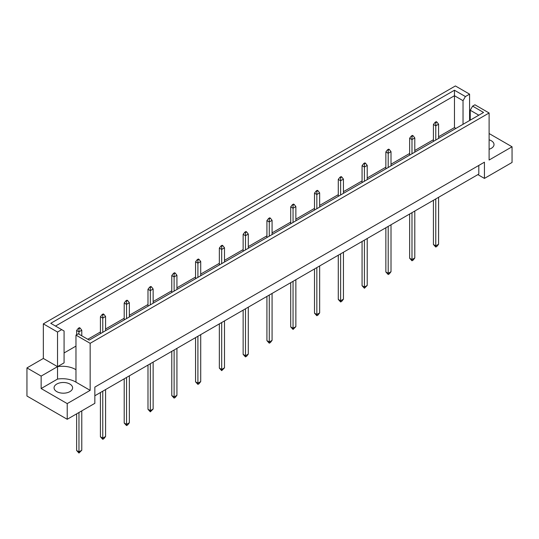 <?xml version="1.0" encoding="UTF-8"?>
<svg xmlns="http://www.w3.org/2000/svg" width="539" height="539" viewBox="0 0 539 539"><rect width="100%" height="100%" fill="white"/><g stroke="black" fill="none" stroke-linecap="round" stroke-linejoin="round"><path stroke-width="0.81" d="M489.109 139.81A9.271 5.35 180 0 1 491.305 140.753A9.271 5.35 180 0 1 494.02 144.533A9.271 5.35 180 0 1 489.109 149.263M69.888 384.058A9.271 5.35 0 0 0 59.782 382.892A9.271 5.35 0 0 0 54.062 387.837A9.271 5.35 0 0 0 56.777 391.624A9.271 5.35 0 0 0 66.883 392.783A9.271 5.35 0 0 0 72.603 387.837A9.271 5.35 0 0 0 69.888 384.058M90.161 343.316L75.972 335.123L75.972 382.164L90.161 390.357L67.22 403.603L67.22 419.281L94.844 403.334L94.844 387.11L484.426 162.192L484.426 178.409L512.05 162.461L512.05 146.783L489.109 160.029L489.109 112.988L90.161 343.316L90.161 390.357M75.972 369.727A18.542 10.706 0 0 0 75.453 369.41A18.542 10.706 0 0 0 57.525 366.648L57.525 332.044L61.702 329.632L64.08 331.007L64.08 362.862L57.525 366.648L57.525 379.079A18.542 10.706 180 0 1 75.453 381.848A18.542 10.706 180 0 1 75.972 382.164M94.844 395.761L478.807 174.084L478.807 165.433M26.95 367.915L41.139 376.107L57.525 366.648L43.336 358.455L26.95 367.915L26.95 396.03L67.22 419.281M43.336 358.455L43.336 323.851L455.394 85.95L469.584 94.143L465.406 96.555L463.028 100.678L454.458 95.726L55.51 326.055M470.237 111.984L469.584 112.368M455.9 128.417L454.458 127.588L438.584 136.751M433.43 139.722L414.794 150.482M409.647 153.46L391.011 164.22M385.857 167.191L367.221 177.951M362.073 180.922L343.437 191.682M338.283 194.66L319.647 205.413M314.5 208.391L295.864 219.151M290.71 222.122L272.074 232.882M266.926 235.853L248.29 246.613M243.136 249.591L224.5 260.35M219.353 263.322L200.717 274.082M195.563 277.053L176.927 287.813M171.779 290.791L153.143 301.55M147.989 304.522L129.353 315.281M124.206 318.253L105.57 329.012M100.416 331.99L87.783 339.28M75.972 346.099L64.08 352.964M61.702 329.632L50.754 323.312L454.458 90.235L465.406 96.555M57.525 332.044L43.336 323.851M469.584 120.52L469.584 94.143M489.109 133.531L512.05 146.783M67.22 403.603L41.139 388.545L57.525 379.079M41.139 376.107L41.139 388.545M75.972 335.123L78.276 333.796L89.225 340.116L483.564 112.449L472.615 106.129L474.92 104.795L489.109 112.988M484.426 178.409L477.871 174.623M454.458 127.588L454.458 90.235M463.028 124.3L463.028 100.678M470.237 120.143L470.237 110.246L472.615 106.129M478.807 115.191L470.237 110.246M80.095 328.042L79.442 327.665L78.317 328.312L78.97 328.689L80.095 328.042L81.78 330.205L78.97 331.829L78.97 334.193M78.97 328.689L78.97 331.829L76.632 330.474L76.632 334.746M76.632 413.844L76.632 450.503L78.97 451.857L81.78 450.233L81.78 410.873M78.97 412.497L78.97 453.05L76.632 450.503M81.78 450.233L78.97 453.05M81.78 335.817L81.78 330.205M76.632 330.474L78.317 328.312M103.886 314.304L103.225 313.927L102.1 314.581L102.76 314.958L103.886 314.304L105.57 316.467L102.76 318.091L102.76 332.3M102.76 314.958L102.76 318.091L100.416 316.743L100.416 333.654M100.416 392.547L100.416 436.772L102.76 438.126L105.57 436.502L105.57 389.569M102.76 391.193L102.76 439.312L100.416 436.772M105.57 436.502L103.886 438.665L102.76 439.312M105.57 330.676L105.57 316.467M100.416 316.743L102.1 314.581M127.669 300.573L127.015 300.196L125.89 300.843L126.544 301.22L127.669 300.573L129.353 302.736L126.544 304.36L126.544 318.569M126.544 301.22L126.544 304.36L124.206 303.006L124.206 319.917M124.206 378.809L124.206 423.041L126.544 424.388L129.353 422.771L129.353 375.838M126.544 377.462L126.544 425.581L124.206 423.041M129.353 422.771L127.669 424.934L126.544 425.581M129.353 316.945L129.353 302.736M124.206 303.006L125.89 300.843M151.459 286.842L150.799 286.465L149.674 287.112L150.334 287.489L151.459 286.842L153.143 289.005L150.334 290.629L150.334 304.838M150.334 287.489L150.334 290.629L147.989 289.275L147.989 306.186M147.989 365.078L147.989 409.303L150.334 410.657L153.143 409.034L153.143 362.107M150.334 363.724L150.334 411.85L147.989 409.303M153.143 409.034L150.334 411.85M153.143 303.214L153.143 289.005M147.989 289.275L149.674 287.112M175.242 273.111L174.589 272.727L173.464 273.381L174.117 273.758L175.242 273.111L176.927 275.274L174.117 276.891L174.117 291.1M174.117 273.758L174.117 276.891L171.779 275.544L171.779 292.455M171.779 351.347L171.779 395.572L174.117 396.926L176.927 395.303L176.927 348.369M174.117 349.993L174.117 398.112L171.779 395.572M176.927 395.303L175.242 397.465L174.117 398.112M176.927 289.477L176.927 275.274M171.779 275.544L173.464 273.381M199.032 259.374L198.372 258.996L197.247 259.643L197.907 260.027L199.032 259.374L200.717 261.536L197.907 263.16L197.907 277.369M197.907 260.027L197.907 263.16L195.563 261.806L195.563 278.717M195.563 337.609L195.563 381.841L197.907 383.189L200.717 381.572L200.717 334.638M197.907 336.262L197.907 384.381L195.563 381.841M200.717 381.572L199.032 383.734L197.907 384.381M200.717 275.746L200.717 261.536M195.563 261.806L197.247 259.643M222.816 245.643L222.162 245.265L221.037 245.912L221.691 246.289L222.816 245.643L224.5 247.805L221.691 249.429L221.691 263.638M221.691 246.289L221.691 249.429L219.353 248.075L219.353 264.986M219.353 323.878L219.353 368.103L221.691 369.458L224.5 367.834L224.5 320.907M221.691 322.524L221.691 370.65L219.353 368.103M224.5 367.834L221.691 370.65M224.5 262.015L224.5 247.805M219.353 248.075L221.037 245.912M246.606 231.911L245.946 231.527L244.821 232.181L245.481 232.558L246.606 231.911L248.29 234.074L245.481 235.691L245.481 249.901M245.481 232.558L245.481 235.691L243.136 234.344L243.136 251.255M243.136 310.147L243.136 354.372L245.481 355.727L248.29 354.103L248.29 307.169M245.481 308.793L245.481 356.912L243.136 354.372M248.29 354.103L246.606 356.266L245.481 356.912M248.29 248.277L248.29 234.074M243.136 234.344L244.821 232.181M270.389 218.174L269.736 217.796L268.611 218.443L269.264 218.827L270.389 218.174L272.074 220.336L269.264 221.96L269.264 236.17M269.264 218.827L269.264 221.96L266.926 220.606L266.926 237.524M266.926 296.41L266.926 340.641L269.264 341.989L272.074 340.372L272.074 293.438M269.264 295.062L269.264 343.181L266.926 340.641M272.074 340.372L270.389 342.534L269.264 343.181M272.074 234.546L272.074 220.336M266.926 220.606L268.611 218.443M294.179 204.443L293.519 204.065L292.394 204.712L293.054 205.089L294.179 204.443L295.864 206.605L293.054 208.229L293.054 222.439M293.054 205.089L293.054 208.229L290.71 206.875L290.71 223.786M290.71 282.679L290.71 326.91L293.054 328.258L295.864 326.634L295.864 279.707M293.054 281.324L293.054 329.45L290.71 326.91M295.864 326.634L293.054 329.45M295.864 220.815L295.864 206.605M290.71 206.875L292.394 204.712M317.963 190.712L317.309 190.328L316.184 190.981L316.838 191.358L317.963 190.712L319.647 192.874L316.838 194.491L316.838 208.701M316.838 191.358L316.838 194.491L314.5 193.144L314.5 210.055M314.5 268.948L314.5 313.172L316.838 314.527L319.647 312.903L319.647 265.97M316.838 267.593L316.838 315.713L314.5 313.172M319.647 312.903L317.963 315.066L316.838 315.713M319.647 207.084L319.647 192.874M314.5 193.144L316.184 190.981M341.753 176.974L341.093 176.597L339.968 177.243L340.628 177.627L341.753 176.974L343.437 179.137L340.628 180.76L340.628 194.97M340.628 177.627L340.628 180.76L338.283 179.406L338.283 196.324M338.283 255.21L338.283 299.441L340.628 300.796L343.437 299.172L343.437 252.239M340.628 253.862L340.628 301.981L338.283 299.441M343.437 299.172L341.753 301.335L340.628 301.981M343.437 193.346L343.437 179.137M338.283 179.406L339.968 177.243M365.536 163.243L364.883 162.866L363.758 163.512L364.411 163.89L365.536 163.243L367.221 165.406L364.411 167.029L364.411 181.239M364.411 163.89L364.411 167.029L362.073 165.675L362.073 182.586M362.073 241.479L362.073 285.71L364.411 287.058L367.221 285.434L367.221 238.507M364.411 240.124L364.411 288.25L362.073 285.71M367.221 285.434L364.411 288.25M367.221 179.615L367.221 165.406M362.073 165.675L363.758 163.512M389.326 149.512L388.666 149.135L387.541 149.781L388.201 150.159L389.326 149.512L391.011 151.675L388.201 153.292L388.201 167.501M388.201 150.159L388.201 153.292L385.857 151.944L385.857 168.855M385.857 227.748L385.857 271.973L388.201 273.327L391.011 271.703L391.011 224.77M388.201 226.393L388.201 274.513L385.857 271.973M391.011 271.703L389.326 273.866L388.201 274.513M391.011 165.884L391.011 151.675M385.857 151.944L387.541 149.781M413.11 135.774L412.456 135.397L411.331 136.044L411.985 136.428L413.11 135.774L414.794 137.937L411.985 139.561L411.985 153.77M411.985 136.428L411.985 139.561L409.647 138.206L409.647 155.124M409.647 214.01L409.647 258.242L411.985 259.596L414.794 257.972L414.794 211.039M411.985 212.662L411.985 260.782L409.647 258.242M414.794 257.972L413.11 260.135L411.985 260.782M414.794 152.146L414.794 137.937M409.647 138.206L411.331 136.044M436.9 122.043L436.24 121.666L435.114 122.313L435.775 122.69L436.9 122.043L438.584 124.206L435.775 125.83L435.775 140.039M435.775 122.69L435.775 125.83L433.43 124.475L433.43 141.386M433.43 200.279L433.43 244.511L435.775 245.858L438.584 244.241L438.584 197.308M435.775 198.931L435.775 247.051L433.43 244.511M438.584 244.241L436.9 246.404L435.775 247.051M438.584 138.415L438.584 124.206M433.43 124.475L435.114 122.313"/></g></svg>
